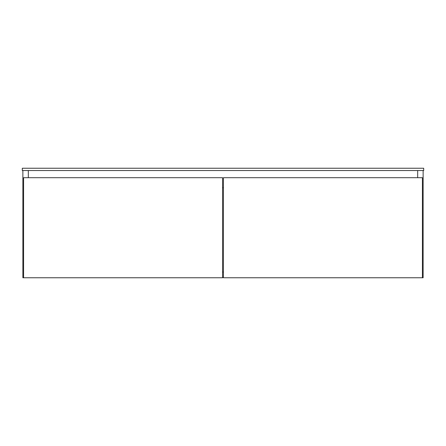 <?xml version="1.0" encoding="UTF-8"?>
<svg xmlns="http://www.w3.org/2000/svg" width="446" height="446" viewBox="0 0 446 446"><rect width="100%" height="100%" fill="white"/><g stroke="black" fill="none" stroke-linecap="round" stroke-linejoin="round"><path stroke-width="0.67" d="M423.7 170.534L423.7 168.237L423.7 170.534L22.3 170.534L22.3 168.237L22.3 170.534L423.7 170.534M22.3 168.237L423.7 168.237L22.3 168.237M222.571 272.027L223.429 272.027L222.571 272.027M223.429 277.473L222.571 277.473L223.429 277.473M22.874 170.534L22.874 277.763L22.874 170.534M28.321 170.534L28.321 177.698L28.321 170.534M23.588 277.763L22.874 277.763L23.588 277.763L23.588 177.698L23.588 277.763L222.571 277.763L222.571 177.698L222.571 277.763L23.588 277.763M417.679 170.534L417.679 177.698L417.679 170.534M423.126 170.534L423.126 277.763L422.412 277.763L423.126 277.763L423.126 170.534M23.588 177.698L222.571 177.698L23.588 177.698M222.571 187.733L223.429 187.733L222.571 187.733M223.429 177.698L223.429 277.763L223.429 177.698L422.412 177.698L422.412 277.763L223.429 277.763L422.412 277.763L422.412 177.698L223.429 177.698"/></g></svg>
